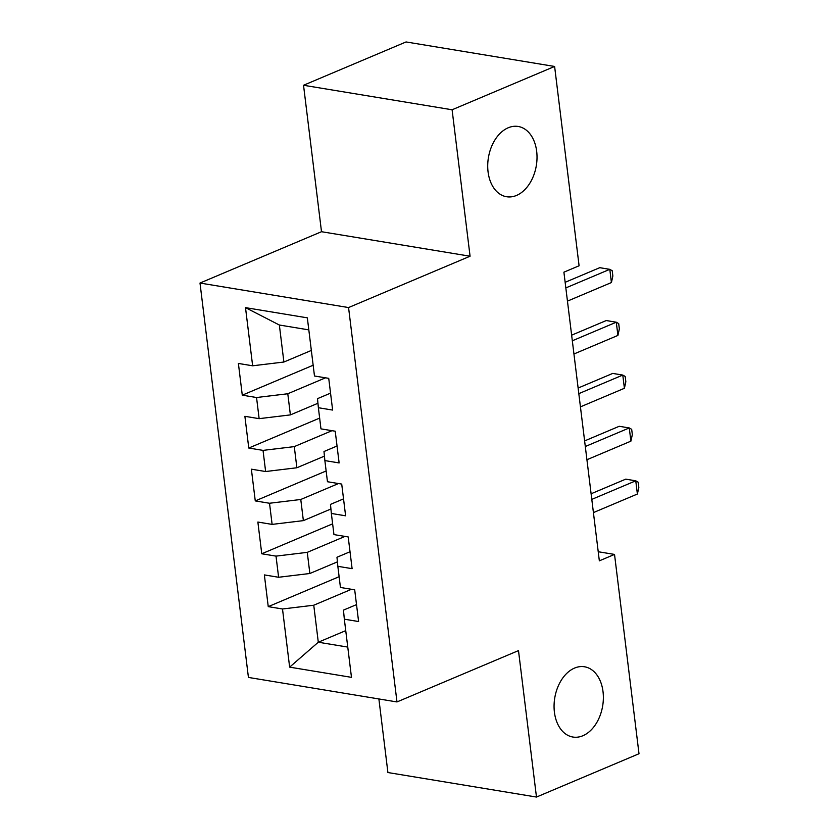 <?xml version="1.0" encoding="UTF-8"?>
<svg xmlns="http://www.w3.org/2000/svg" width="839" height="839" viewBox="0 0 839 839"><rect width="100%" height="100%" fill="white"/><g stroke="black" fill="none" stroke-linecap="round" stroke-linejoin="round"><path stroke-width="1.26" d="M574.558 668.075A35.616 24.289 -80.6 0 1 584.51 666.774A35.616 24.289 -80.6 0 1 603.356 698.688A35.616 24.289 -80.6 0 1 582.874 735.74A35.616 24.289 -80.6 0 1 572.922 737.041A35.616 24.289 -80.6 0 1 554.076 705.127A35.616 24.289 -80.6 0 1 574.558 668.075M508.224 127.769A35.616 24.289 -80.6 0 1 518.177 126.469A35.616 24.289 -80.6 0 1 537.012 158.382A35.616 24.289 -80.6 0 1 516.53 195.435A35.616 24.289 -80.6 0 1 506.578 196.735A35.616 24.289 -80.6 0 1 487.732 164.822A35.616 24.289 -80.6 0 1 508.224 127.769M378.882 698.96L387.912 772.541L536.478 797.05L639.003 753.737L614.526 554.422L598.217 551.737M199.997 283.047L248.428 677.43L396.983 701.939L348.563 307.556L199.997 283.047L321.505 231.711L470.071 256.22L452.095 109.773L303.529 85.263L321.505 231.711M303.529 85.263L406.055 41.95L554.61 66.459L452.095 109.773M308.815 329.884L279.356 325.018L245.502 307.64L252.644 365.794L238.391 363.444L242.282 395.169L256.545 397.518L259.136 418.661L244.883 416.312L248.774 448.036L263.027 450.386L265.627 471.528L251.375 469.179L255.266 500.904L269.518 503.253L272.119 524.396L257.867 522.047L261.758 553.771L276.01 556.121L278.611 577.263L264.358 574.914L268.249 606.639L339.124 576.697M245.502 307.64L307.336 317.845L314.478 375.998L328.731 378.347L332.632 410.072L318.38 407.723L320.97 428.865L335.222 431.215L339.124 462.939L324.871 460.59L327.462 481.733L341.714 484.082L345.616 515.807L331.353 513.458L333.953 534.6L348.206 536.95L352.107 568.674L337.844 566.325L340.445 587.468L354.698 589.817L358.599 621.542L344.336 619.192L351.478 677.346L289.644 667.141L282.502 608.988L268.249 606.639M554.61 66.459L579.088 265.774L563.902 272.182L599.34 560.84L614.526 554.422M337.414 561.857L309.864 573.498L307.263 552.356L344.976 536.415M278.611 577.263L309.864 573.498M276.01 556.121L307.263 552.356M344.336 619.192L343.466 610.121L356.512 604.615M330.933 508.99L303.372 520.631L300.771 499.488L338.484 483.547M272.119 524.396L303.372 520.631M269.518 503.253L300.771 499.488M337.844 566.325L336.974 557.253L350.02 551.747M324.441 456.122L296.88 467.763L294.279 446.621L331.992 430.69M265.627 471.528L296.88 467.763M263.027 450.386L294.279 446.621M331.353 513.458L330.482 504.386L343.529 498.88M317.95 403.255L290.388 414.896L287.787 393.753L325.501 377.823M259.136 418.661L290.388 414.896M256.545 397.518L287.787 393.753M324.871 460.59L323.99 451.518L337.037 446.012M311.342 350.44L283.897 362.029L279.356 325.018M252.644 365.794L283.897 362.029M318.38 407.723L317.499 398.651L330.545 393.145M470.071 256.22L348.563 307.556M536.478 797.05L518.492 650.603L396.983 701.939M345.741 630.634L318.296 642.223L347.766 647.089M351.468 589.282L313.755 605.223L318.296 642.223L289.644 667.141M282.502 608.988L313.755 605.223M242.282 395.169L313.157 365.227M248.774 448.036L319.649 418.095M255.266 500.904L326.14 470.962M261.758 553.771L332.632 523.83M565.832 287.913L609.796 269.34L611.421 282.554L567.447 301.128M565.14 282.303L599.759 267.683L609.796 269.34L612.208 270.724L612.858 276.01L611.421 282.554M572.324 340.781L616.287 322.207L617.913 335.422L573.939 353.995M571.632 335.17L606.251 320.55L616.287 322.207L618.7 323.592L619.35 328.878L617.913 335.422M578.816 393.648L622.779 375.075L624.405 388.289L580.431 406.863M578.123 388.038L612.743 373.418L622.779 375.075L625.191 376.459L625.842 381.745L624.405 388.289M585.307 446.516L629.271 427.942L630.897 441.157L586.922 459.73M584.615 440.905L619.234 426.285L629.271 427.942L631.683 429.327L632.333 434.612L630.897 441.157M591.799 499.383L635.763 480.81L637.388 494.024L593.414 512.598M591.107 493.772L625.726 479.153L635.763 480.81L638.175 482.194L638.825 487.48L637.388 494.024"/></g></svg>
